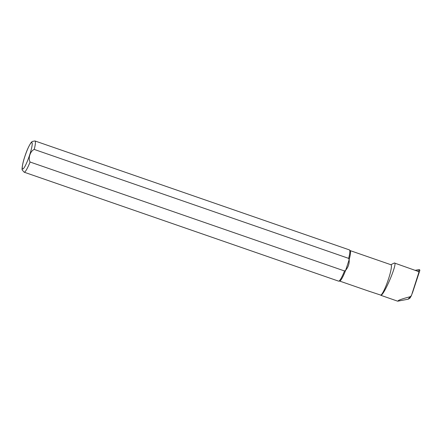 <?xml version="1.0" encoding="UTF-8"?>
<svg xmlns="http://www.w3.org/2000/svg" width="442" height="442" viewBox="0 0 442 442"><rect width="100%" height="100%" fill="white"/><g stroke="black" fill="none" stroke-linecap="round" stroke-linejoin="round"><path stroke-width="0.66" d="M411.43 295.582L418.883 272.305L418.591 271.565L394.358 262.99C398.132 261.797 384.678 294.278 380.949 295.35L397.689 301.19L408.264 299.184L410.054 298.013L411.43 295.582L410.204 296.715C404.27 298.256 400.391 299.494 398.568 300.422L397.689 301.19M350.18 250.608L390.993 264.752A16.111 2.332 109.1 0 1 388.319 279.559A16.111 2.332 109.1 0 1 380.844 295.14L380.949 295.35M34.973 140.959L349.412 249.907A16.525 2.387 109.1 0 1 349.55 249.995L350.241 250.669A16.111 2.332 109.1 0 1 349.152 259.703L348.666 258.377L34.227 149.429C30.305 150.987 27.896 158.297 30.084 162.021L344.522 270.968L345.694 270.217C348.302 267.062 349.451 263.559 349.152 259.703L345.694 270.217A16.111 2.332 109.1 0 1 339.716 281.051L338.754 281.156A16.525 2.387 109.1 0 1 338.589 281.14L24.15 172.192L22.266 170.037C21.708 170.021 22.249 163.999 24.796 156.59C26.664 150.777 28.758 146.109 31.084 142.584L32.172 141.473L34.973 140.959A16.525 2.387 109.1 0 1 34.227 149.429M367.678 290.781L380.844 295.14M394.358 262.99L390.844 264.736M349.55 249.995A16.525 2.387 109.1 0 1 348.666 258.377M344.522 270.968A16.525 2.387 109.1 0 1 338.754 281.156M412.06 293.748L412.364 292.842M415.497 270.277L418.972 269.587A0.663 0.641 -98.1 0 1 419.541 269.764L419.812 270.532L412.447 292.941M417.104 271.068L419.812 270.532M410.204 296.715L408.121 299.212M24.835 156.562A14.05 2.033 109.1 0 1 32.227 143.888A14.05 2.033 109.1 0 1 24.669 166.866A14.05 2.033 109.1 0 1 24.835 156.562M30.084 162.021A16.525 2.387 109.1 0 1 24.15 172.192M418.972 269.587L419.9 270.123M339.627 281.062L369.893 291.549M412.143 293.709L411.95 294.063"/></g></svg>
